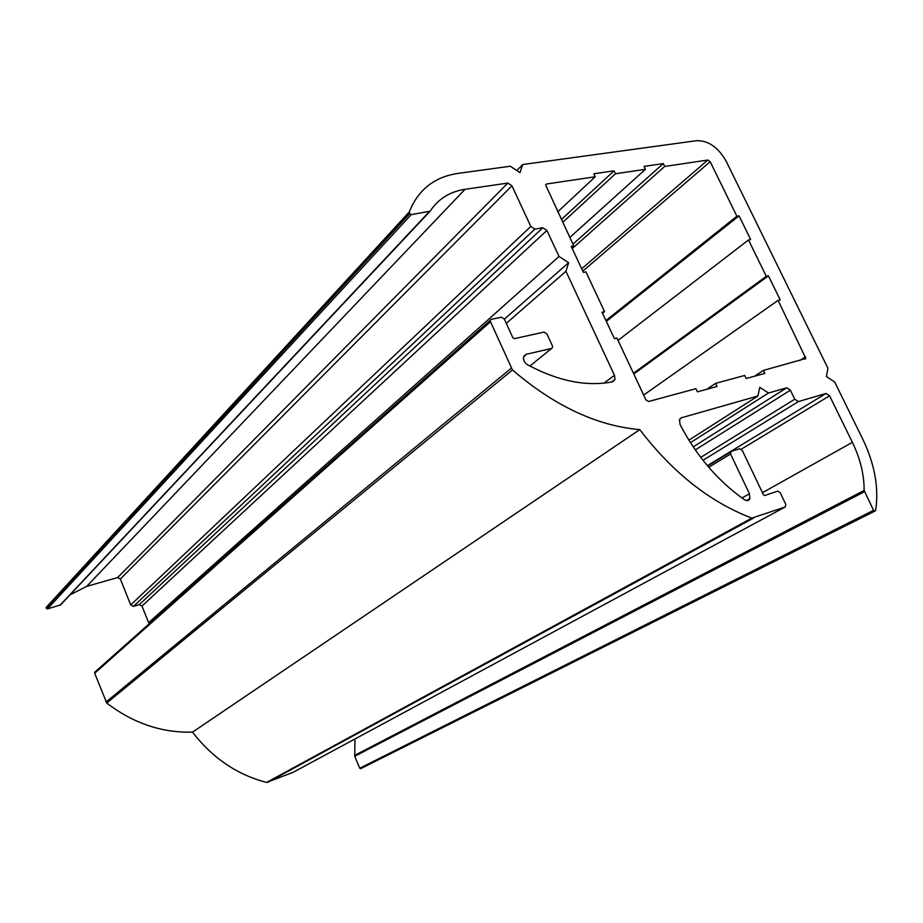 <?xml version="1.0" encoding="UTF-8"?>
<svg xmlns="http://www.w3.org/2000/svg" width="923" height="923" viewBox="0 0 923 923"><rect width="100%" height="100%" fill="white"/><g stroke="black" fill="none" stroke-linecap="round" stroke-linejoin="round"><path stroke-width="1.38" d="M565.949 271.293L568.614 262.709L559.038 256.456L546.901 230.438L542.816 227.762L534.913 229.112L530.806 226.412L511.93 185.811L507.823 183.089L465.054 189.296C449.87 191.615 438.206 198.93 430.072 211.252L411.243 214.597L409.766 213.651L409.281 211.921C418.154 189.803 434.318 176.985 457.773 173.432L510.327 166.232L519.937 172.624L522.753 164.525L696.784 140.654C708.472 140.55 718.279 147.426 726.205 161.283L827.919 368.254L826.42 376.526L834.692 382.03L862.67 438.956C874.692 463.946 879.019 487.771 875.65 510.407L874.727 511.1L873.539 510.338L864.124 490.425C864.193 474.653 860.271 458.616 852.379 442.325L829.581 395.782L826.039 393.452L798.395 401.586L794.772 399.209L790.388 390.187L786.765 387.81L768.49 393.002L759.779 387.325L757.956 396.002L681.52 417.75L679.455 419.815L680.055 424.465C696.254 455.662 717.656 480.71 744.273 499.62C746.869 501.166 748.738 500.843 749.891 498.639L749.453 493.759L730.555 454.012L731.12 451.416L739.704 448.74L742.254 450.366L763.425 494.751L764.706 495.547L777.685 491.117L780.212 492.697L785.773 504.304L785.265 506.946L751.83 518.115C710.029 502.158 672.682 472.657 639.789 429.622C596.869 425.838 554.435 405.958 512.484 369.973L489.963 320.546L491.059 319.381L501.408 317.212L504.281 319.012L512.853 337.783L514.284 338.683L544.062 332.072L546.866 333.849L552.392 345.837L552.612 347.394L551.596 348.444L526.168 354.317L523.526 357.12C523.203 360.224 524.541 362.762 527.552 364.758C558.034 381.107 586.359 386.818 612.503 381.868L614.983 379.48L614.476 375.338L565.949 271.293L506.266 323.373M639.789 429.622L192.515 732.135C161.894 732.977 133.304 723.286 106.745 703.049L94.688 673.248L95.496 671.436M568.614 262.709L504.35 319.162M559.038 256.456L148.626 622.667L141.969 606.065L139.246 604.646L133.454 606.376L130.708 604.946L120.348 579.009L117.602 577.579L86.716 586.359L70.033 594.85M149.768 623.256L148.626 622.667M429.749 211.598L60.653 604.842L47.385 608.972L46.208 607.369L409.281 211.921M522.753 164.525L516.811 170.547M361.124 768.444L359.739 768.248L354.732 756.272L354.974 738.954M768.49 393.002L690.462 442.671M757.956 396.002L688.881 440.167M292.914 772.424L266.597 782.427C237.223 774.835 212.521 758.071 192.515 732.135M616.933 338.026L614.395 338.614L602.027 312.205L604.577 311.651L585.943 271.881L583.382 272.389L571.199 246.383L573.771 245.91L545.608 184.923L546.589 183.989L595.231 176.766L593.812 173.778L614.072 170.801L615.479 173.755L645.465 169.301L644.069 166.394L663.302 163.579L664.687 166.452L707.826 160.037L710.191 161.698L736.889 216.236L739.046 215.844L750.664 239.553L748.507 239.968L766.298 276.3L768.432 275.827L780.2 299.871L778.077 300.367L805.86 358.47L763.379 370.411L764.832 373.423L746.176 378.511L744.711 375.465L715.59 383.357L717.067 386.46L697.396 391.825L695.907 388.687L648.581 401.517L645.904 399.821L616.933 338.026M604.577 311.651L602.534 313.289M573.771 245.91L571.799 247.664M595.231 176.766L557.78 211.805M614.072 170.801L561.403 219.536M615.479 173.755L562.73 222.362M645.465 169.301L569.814 237.465M663.302 163.579L572.952 244.18M664.687 166.452L572.237 248.599M736.889 216.236L605.926 320.523M739.046 215.844L606.33 321.377M748.507 239.968L618.041 340.391M766.298 276.3L633.455 373.273M768.432 275.827L633.801 374M778.077 300.367L643.666 395.044M763.379 370.411L754.495 376.249M715.59 383.357L706.81 389.252M512.484 369.973L106.745 703.049M511.215 368.265L105.995 702.034M490.182 322L94.688 673.248M551.596 348.444L529.906 366.039M526.168 354.317L523.803 356.278M614.476 375.338L603.942 383.137M546.901 230.438L141.969 606.065M542.816 227.762L139.246 604.646M534.913 229.112L133.454 606.376M530.806 226.412L130.708 604.946M511.93 185.811L120.348 579.009M507.823 183.089L117.602 577.579M465.054 189.296L86.716 586.359M429.114 211.852L59.949 605.338M411.243 214.597L47.385 608.972M409.766 213.651L46.427 608.476M409.351 212.717L46.196 607.899M875.316 510.881L361.055 768.478M874.727 511.1L360.581 768.674M873.539 510.338L359.739 768.248M864.447 491.728L354.732 756.272M864.124 490.425L354.628 755.406M852.379 442.325L762.456 492.709M829.581 395.782L741.319 449.178M826.039 393.452L707.364 465.654M798.395 401.586L702.98 460.277M794.772 399.209L700.73 457.393M790.388 390.187L695.284 449.905M786.765 387.81L693.219 446.882M681.52 417.75L680.032 418.73M749.453 493.759L741.965 497.993M730.555 454.012L708.726 467.257M785.265 506.946L292.683 772.551M753.341 518.184L267.705 782.358M751.83 518.115L266.597 782.427M546.589 183.989L545.608 184.935M707.826 160.037L581.686 268.778M710.191 161.698L582.794 271.131M805.664 356.728L799.756 360.547M489.963 320.546L94.642 672.313M611.476 382.064L614.983 379.48M409.235 212.094L46.162 607.484M746.476 500.554L749.891 498.639M730.37 452.155L707.641 465.977M805.86 358.47L804.741 359.197"/></g></svg>
